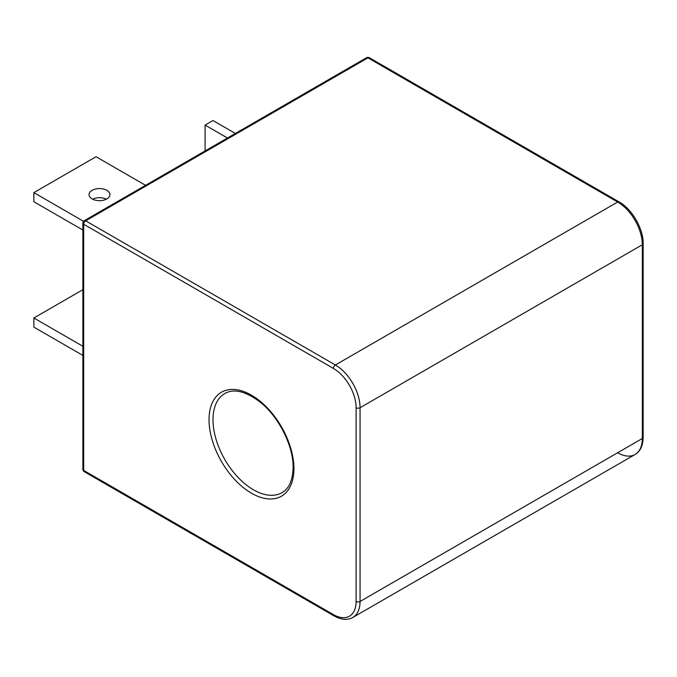 <?xml version="1.0" encoding="UTF-8"?>
<svg xmlns="http://www.w3.org/2000/svg" width="677" height="677" viewBox="0 0 677 677"><rect width="100%" height="100%" fill="white"/><g stroke="black" fill="none" stroke-linecap="round" stroke-linejoin="round"><path stroke-width="1.02" d="M82.873 289.688L33.85 317.987L82.873 346.294M227.472 138.015L205.097 125.101L205.097 150.937M235.368 133.462L212.993 120.54L205.097 125.101M146.367 185.786L96.032 156.725L33.85 192.623L83.533 221.311M33.85 192.623L33.85 201.738L82.873 230.045M106.357 199.173A10.468 6.042 0 0 0 92.614 199.173M82.873 223.105A2.793 2.793 0 0 1 84.27 220.694L366.553 57.714L84.27 220.694A2.793 1.608 60 0 1 85.666 220.829A2.793 1.608 120 0 0 84.27 222.301A2.793 1.608 120 0 0 83.694 224.248A2.793 1.608 180 0 1 82.873 223.105L82.873 469.279A2.793 1.608 0 0 0 83.694 470.422L83.694 224.248L333.406 368.415A32.107 18.533 60 0 1 356.102 407.74L356.102 601.481A32.107 18.533 60 0 1 333.406 614.589L83.694 470.422A2.793 1.608 120 0 0 84.27 471.7L333.981 615.867L84.27 471.7A2.793 1.608 120 0 0 85.666 471.564M369.346 57.714L619.057 201.89L369.346 57.714A2.793 1.608 120 0 0 367.95 57.858A2.793 1.608 -120 0 0 366.553 57.714L366.553 57.714A2.793 2.793 0 0 1 369.346 57.714M356.102 407.74A2.793 1.608 0 0 0 358.074 408.206A2.793 1.608 0 0 0 360.054 407.74L642.329 244.761L642.329 438.51A2.793 1.608 0 0 0 643.15 437.367L643.15 243.627C643.48 228.826 632.03 208.998 619.057 201.89A2.793 1.608 -60 0 0 617.661 202.025A34.899 20.149 60 0 1 635.102 220.44A34.899 20.149 60 0 1 642.329 244.761A2.793 1.608 0 0 0 643.15 243.627M333.406 368.415A2.793 1.608 -60 0 1 333.981 366.469A2.793 1.608 -60 0 1 335.377 364.996A34.899 20.149 -120 0 1 352.827 383.419A34.899 20.149 -120 0 1 360.054 407.74L360.054 601.481L642.329 438.51A34.899 20.149 60 0 1 635.102 454.487L352.827 617.458A34.899 20.149 -120 0 0 360.054 601.481A2.793 1.608 180 0 1 358.074 601.955A2.793 1.608 180 0 1 356.102 601.481M92.08 198.894A10.468 6.042 0 0 0 103.488 200.206A10.468 6.042 0 0 0 109.953 194.621A10.468 6.042 0 0 0 99.485 188.578A10.468 6.042 0 0 0 89.017 194.621A10.468 6.042 0 0 0 92.08 198.894M33.85 317.987L33.85 327.109L82.873 355.408M293.92 468.712A60.025 34.654 -120 0 0 251.48 395.199A60.025 34.654 -120 0 0 209.041 419.706A60.025 34.654 -120 0 0 251.48 493.211A60.025 34.654 -120 0 0 293.92 468.712M282.072 492.628A57.232 33.038 60 0 1 253.46 489.793A57.232 33.038 60 0 1 216.073 439.365A57.232 33.038 60 0 1 224.84 393.506C233.887 388.336 245.692 391.23 260.256 402.18C278.856 416.846 293.53 446.253 293.107 467.57C292.726 480.357 289.045 488.709 282.072 492.628M643.15 437.367C642.981 445.686 640.307 451.39 635.102 454.487L352.827 617.458C347.546 620.411 341.267 619.878 333.981 615.867A2.793 1.608 -60 0 1 333.406 614.589M635.102 454.487A34.899 20.149 60 0 1 617.661 452.761M367.95 57.858L617.661 202.025L335.377 364.996L85.666 220.829L367.95 57.858M82.873 469.279A2.793 2.793 0 0 0 84.27 471.7L84.27 471.7"/></g></svg>
